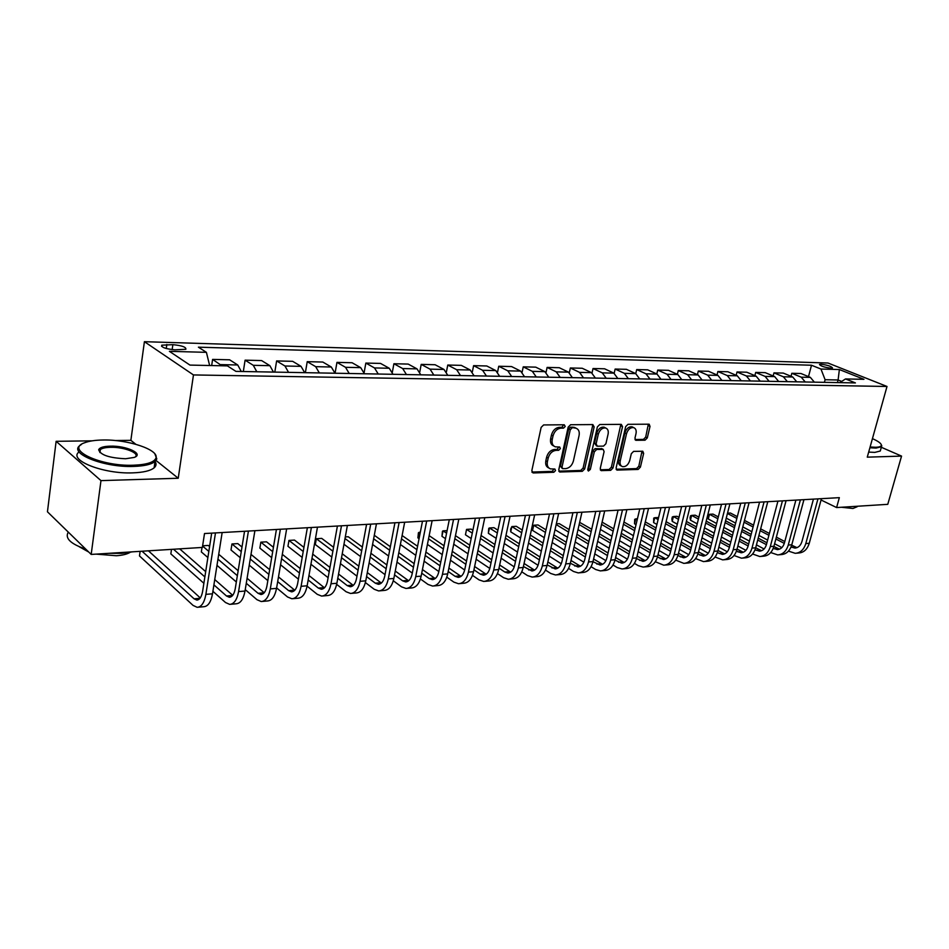 <?xml version="1.0" encoding="UTF-8"?>
<svg xmlns="http://www.w3.org/2000/svg" width="949" height="949" viewBox="0 0 949 949"><rect width="100%" height="100%" fill="white"/><g stroke="black" fill="none" stroke-linecap="round" stroke-linejoin="round"><path stroke-width="1.42" d="M565.224 426.457L564.252 424.784L543.635 424.938L541.144 427.382L531.831 470.645L533.267 472.958L553.825 472.27L555.521 470.585L554.868 469.02L550.456 468.877C547.798 467.821 546.79 465.413 547.407 461.665L548.178 458.106C549.566 453.48 552.176 450.894 556.007 450.36L558.653 450.301L560.361 448.604L559.685 447.015L555.355 446.849C552.65 445.781 551.606 443.325 552.235 439.494L553.018 435.899C554.418 431.249 557.039 428.663 560.871 428.165L563.516 428.141L565.224 426.457M553.813 446.006L553.777 445.983C551.072 444.915 550.029 442.471 550.657 438.64L551.44 435.057C552.828 430.395 555.45 427.821 559.281 427.323L561.927 427.299L563.647 424.796M531.914 472.056L552.259 471.38L553.979 468.996M548.878 467.987C546.233 466.932 545.224 464.524 545.841 460.787L546.612 457.228C547.988 452.614 550.598 450.028 554.43 449.494L557.075 449.435L558.795 446.991M821.039 364.214L819.473 364.452C820.66 366.1 824.503 367.346 830.992 368.2L832.522 367.963C831.324 366.314 827.504 365.068 821.039 364.214M645.023 440.206L647.301 437.904L650.018 426.409L649.152 424.191L627.989 424.31L625.664 426.635L616.115 467.916L616.969 470.087L638.131 469.435L640.409 467.133L643.647 453.408L642.805 451.238L633.6 451.392L631.31 453.705L629.709 460.573C628.214 464.927 625.818 466.955 622.508 466.647C620.444 465.817 619.685 463.883 620.231 460.834L626.53 433.693C627.989 429.351 630.373 427.323 633.659 427.608C635.794 428.45 636.577 430.443 636.02 433.574L634.964 438.094L635.818 440.3L645.023 440.206L643.422 439.387L645.7 437.098L648.333 424.156M867.267 457.157L901.55 456.101L887.766 504.334L836.603 507.561L839.343 497.656L204.51 533.54L202.374 547.431L91.187 554.43L100.974 480.621L178.234 478.249L193.466 374.938L887.007 386.468L867.267 457.157M594.145 426.908L592.828 424.571L570.61 424.737L568.178 427.145L558.783 469.779L559.708 471.997L582.306 471.309L584.679 468.936L594.145 426.908L592.544 426.089L592.449 424.571M599.768 424.523L621.263 424.357L622.532 426.659L612.983 468.023L610.658 470.36L601.132 470.609L600.254 468.426L604.098 451.617L603.208 449.399L596.672 449.47L594.311 451.843L590.325 469.435L588.368 471.06L587.751 469.53L597.384 426.884L599.768 424.523M174.841 349.813L185.85 349.291C186.253 347.085 181.923 345.543 172.86 344.665L161.769 345.175C161.318 347.381 165.684 348.935 174.841 349.813M193.466 374.938L144.414 341.687L827.979 363.016L887.007 386.468M808.501 376.611L811.502 365.235L198.4 347.168L206.407 352.34L169.397 351.332L189.954 365.092L227.416 365.887L235.921 371.379L855.405 382.922L845.535 378.936L839.829 382.625M811.502 365.235L820.956 369.042L839.379 369.541L863.958 379.327L845.535 378.936M92.124 440.834L56.121 441.309L100.974 480.621M56.121 441.309L47.45 511.796L91.187 554.43M901.55 456.101L881.324 447.287M135.778 444.262L130.867 440.336L115.244 440.538M130.867 440.336L144.414 341.687M821.051 499.993L836.603 507.561M837.398 382.577L838.097 379.991L825.096 379.719L824.396 382.34M841.668 381.439L838.097 379.991L839.379 369.541M206.407 352.34L209.634 365.507M211.674 365.555L212.6 359.398L221.888 365.768M241.26 371.474L237.748 364.985L229.622 359.801L212.6 359.398M243.324 371.51L245.091 360.169L253.288 365.318L256.823 371.771M273.442 372.079L269.872 365.673L261.604 360.573L245.091 360.169M274.807 372.103L276.622 360.928L284.961 366.006L288.543 372.352M304.665 372.66L301.047 366.35L292.648 361.32L276.622 360.928M305.376 372.672L307.227 361.664L315.685 366.67L319.327 372.933M334.973 373.218L331.308 367.014L322.802 362.043L307.227 361.664M335.068 373.218L336.954 362.376L345.519 367.31L349.208 373.491M364.404 373.764L360.703 367.643L352.079 362.743L336.954 362.376M364.108 372.684L365.839 363.076L374.511 367.939L378.236 374.025M392.993 374.297L389.256 368.259L380.537 363.42L365.839 363.076M392.34 372.233L393.906 363.74L402.673 368.556L406.433 374.547M420.787 374.819L417.002 368.864L408.2 364.084L393.906 363.74M419.766 371.984L421.202 364.392L430.051 369.149L433.847 375.069M447.798 375.318L443.99 369.446L435.105 364.736L421.202 364.392M446.421 371.901L447.762 365.033L456.683 369.719L460.502 375.555M474.085 375.816L470.241 370.015L461.285 365.365L447.762 365.033M472.341 371.913L473.598 365.65L482.59 370.288L486.446 376.041M499.649 376.29L495.781 370.573L486.766 365.97L473.598 365.65M497.573 372.02L498.747 366.255L507.81 370.834L511.677 376.516M524.536 376.753L520.657 371.106L511.57 366.563L498.747 366.255M522.128 372.198L523.243 366.848L532.353 371.356L536.256 376.967M548.771 377.204L544.868 371.628L535.734 367.144L523.243 366.848M546.043 372.411L547.11 367.417L556.268 371.878L560.183 377.417M572.377 377.643L568.463 372.138L559.269 367.714L547.11 367.417M569.329 372.672L570.361 367.975L579.566 372.388L583.505 377.856M595.391 378.07L591.441 372.637L582.223 368.259L570.361 367.975M592.034 372.969L593.03 368.52L602.271 372.874L606.221 378.271M617.811 378.485L613.849 373.123L604.596 368.793L593.03 368.52M614.169 373.289L615.13 369.054L624.406 373.348L628.368 378.687M639.673 378.9L635.7 373.598L626.411 369.315L615.13 369.054M635.759 373.621L636.696 369.564L645.996 373.823L649.97 379.09M660.99 379.292L657.016 374.06L647.692 369.825L636.696 369.564M656.815 373.965L657.728 370.074L667.064 374.274L671.05 379.481M681.797 379.683L677.811 374.511L668.464 370.324L657.728 370.074M677.372 374.309L678.262 370.561L687.622 374.725L691.607 379.861M702.106 380.063L698.108 374.95L688.749 370.81L678.262 370.561M697.432 374.653L698.31 371.047L707.681 375.152L711.679 380.241M721.928 380.43L717.93 375.377L708.547 371.284L698.31 371.047M717.029 374.985L717.883 371.51L727.278 375.579L731.276 380.608M741.288 380.786L737.278 375.792L727.883 371.759L717.883 371.51M736.175 375.318L737.005 371.972L746.412 375.994L750.41 380.964M760.185 381.142L756.187 376.207L746.78 372.21L737.005 371.972M754.87 375.65L755.689 372.423L765.108 376.397L769.105 381.308M778.666 381.486L774.657 376.599L765.238 372.649L755.689 372.423M773.15 375.97L773.957 372.862L783.376 376.789L787.373 381.652M796.721 381.818L792.712 376.99L783.293 373.087L773.957 372.862M791.027 376.29L791.81 373.289L801.229 377.18L805.238 381.984M814.361 382.15L810.363 377.382L800.932 373.503L791.81 373.289M825.096 379.719L820.956 369.042M178.234 478.249L156.027 460.479M558.842 471.167L580.729 470.443L583.101 468.071L592.544 426.089M571.974 428.058L570.266 429.743L562.01 467.11L562.662 468.664L565.723 468.616C569.483 468.047 572.045 465.496 573.41 460.953L579.08 435.544C579.732 431.712 578.7 429.268 575.996 428.201L570.373 427.228L568.676 428.901L570.266 429.743M562.33 468.486L560.444 466.232L568.676 428.901M575.853 428.129L573.125 427.204L574.726 428.035M570.373 427.228L573.125 427.204M600.302 469.791L609.08 469.506L611.393 467.169L620.836 424.357M602.034 448.782L595.082 448.628L592.722 450.989L588.748 468.581L590.325 469.435M587.704 470.052L588.748 468.581M608.107 434.049C608.665 430.882 607.846 428.865 605.652 427.999C602.247 427.691 599.792 429.743 598.309 434.179L596.102 443.93L597.419 446.22L603.552 446.101L605.901 443.752L608.107 434.049M605.165 427.75L604.05 427.18C600.634 426.872 598.19 428.924 596.719 433.349L598.309 434.179M596.589 445.947L594.513 443.088L596.719 433.349M635.011 439.529L643.422 439.387M633.09 427.323L632.058 426.801C628.76 426.516 626.387 428.545 624.916 432.886L626.53 433.693M621.417 466.066L620.919 465.805C618.855 464.974 618.096 463.041 618.641 459.992L624.916 432.886M616.15 469.269L636.542 468.592L638.807 466.291L641.999 451.202M140.132 551.345L139.479 555.936L193.074 605.415L197.155 607.313C201.437 607.028 204.343 602.71 205.886 594.359L215.482 532.911M198.258 607.218L203.738 606.719C208.033 606.435 210.963 602.129 212.505 593.801L222.149 532.543M211.674 533.136L202.612 591.417C201.591 596.992 199.646 599.875 196.775 600.065L194.082 598.819L142.077 551.227M200.286 597.929L148.435 550.823M212.896 591.31L225.506 602.52L229.67 604.383C234.035 604.086 237.013 599.827 238.579 591.595L248.424 531.06M230.797 604.276L236.052 603.801C240.441 603.505 243.418 599.258 245.008 591.049L254.89 530.693M244.545 531.274L235.245 588.7C234.201 594.204 232.208 597.051 229.29 597.241L226.55 596.019L213.905 584.881M232.73 595.308L214.747 579.554M205.684 571.63L179.681 548.866M204.865 576.909L173.501 549.246M171.508 549.376L170.844 553.896L203.869 583.279M245.233 589.626L256.989 599.709L261.224 601.536C265.673 601.227 268.697 597.016 270.311 588.902L280.37 529.245M262.363 601.429L267.416 600.966C271.888 600.67 274.925 596.47 276.539 588.38L286.645 528.89M276.42 529.471L266.918 586.067C265.839 591.488 263.822 594.299 260.845 594.501L258.057 593.303L246.277 583.279M264.213 592.745L247.096 578.273M238.152 570.705L218.733 554.275M209.587 546.541L208.282 545.438L202.623 545.794M237.357 575.675L217.962 559.163M208.827 551.393L202.588 546.066M202.03 547.454L201.342 551.927L207.878 557.538M216.989 565.355L236.337 581.974M276.622 587.894L287.559 596.98L291.865 598.76C296.385 598.451 299.457 594.299 301.094 586.304L311.379 527.502M293.027 598.665L297.879 598.226C302.411 597.906 305.507 593.766 307.156 585.782L317.464 527.158M307.357 527.727L297.654 583.505C296.562 588.855 294.51 591.63 291.485 591.832L288.65 590.669L277.689 581.63M294.783 590.242L278.484 576.909M269.67 569.685L251.011 554.418M241.983 547.039L237.808 543.611L231.959 543.967L230.998 549.993L240.263 557.692M268.875 574.382L250.251 559.032M241.248 551.618L231.959 543.967L230.998 549.993M249.243 565.153L267.832 580.598M307.085 586.138L317.263 594.335L321.616 596.079C326.207 595.758 329.339 591.654 330.999 583.765L341.474 525.793M322.802 595.972L327.464 595.545C332.067 595.225 335.211 591.132 336.883 583.267L347.381 525.461M337.405 526.031L327.512 581.025C326.397 586.292 324.309 589.032 321.248 589.246L318.366 588.107L308.176 579.969M324.475 587.799L308.959 575.497M300.252 568.581L282.316 554.358M273.431 547.3L266.527 541.82L260.845 542.176L259.86 548.119L271.687 557.644M299.481 573.018L281.58 558.724M272.695 551.642L260.845 542.176L259.86 548.119M280.548 564.774L298.413 579.163M102.919 440.004C95.339 440.122 89.325 441 84.876 442.661C64.188 449.304 100.487 466.611 133.429 465.224C146.846 464.69 154.367 462.258 155.992 457.94C159.041 449.743 127.961 439.363 102.919 440.004M154.877 453.907L156.81 458.936L155.019 461.511C151.33 464.441 144.224 466.078 133.702 466.422C104.022 467.679 68.15 453.361 80.06 445.401L81.341 444.523M110.345 446.149C126.454 445.603 144.367 453.93 134.248 457.418L125.6 458.747C109.432 458.011 100.452 455.022 98.66 449.767C99.609 447.548 103.5 446.338 110.345 446.149M135.161 457.003C140.31 453.219 124.105 446.872 110.606 447.311C105.6 447.418 102.184 448.177 100.345 449.565L99.491 450.763L99.906 452.543M132.587 551.82L121.662 553.374L108.874 553.314M85.766 549.139C70.487 543.872 64.662 538.202 68.292 532.104M130.12 552.354C127.059 554.192 122.48 555.319 116.395 555.746L96.027 554.121M88.779 552.069L79.23 546.731M155.067 461.475C156.597 463.824 156.288 465.935 154.118 467.845C150.428 470.811 143.323 472.483 132.813 472.863C103.37 474.192 67.676 460.004 79.087 451.89M870.103 447.003L875.725 447.276C879.415 447.157 881.289 446.457 881.372 445.164C881.206 443.385 878.228 441.214 872.439 438.64M881.23 444.512L881.479 446.73L876.046 448.07L869.889 447.762M863.851 505.841L853.151 506.517M857.149 506.742L852.926 508.486L841.419 507.252M880.589 449.897L880.281 451.012L874.824 452.388L868.679 452.092M336.658 584.359L346.124 591.761L350.537 593.469C355.187 593.137 358.354 589.092 360.051 581.31L370.703 524.145M351.735 593.362L356.231 592.959C360.881 592.627 364.06 588.582 365.768 580.824L376.445 523.824M366.575 524.382L356.516 578.617C355.389 583.813 353.277 586.518 350.169 586.731L347.251 585.616L337.785 578.273M353.325 585.403L338.556 574.05M329.955 567.419L312.719 554.133M303.941 547.371L294.487 540.088L288.959 540.432L287.95 546.304L302.197 557.431M329.208 571.618L311.984 558.285M303.229 551.488L288.959 540.432L287.95 546.304M310.94 564.264L328.117 577.68M365.389 582.567L374.191 589.258L378.651 590.93C383.36 590.598 386.563 586.589 388.295 578.914L399.102 522.543M379.861 590.824L384.179 590.432C388.9 590.1 392.115 586.102 393.847 578.451L404.677 522.223M394.926 522.769L384.713 576.268C383.574 581.393 381.427 584.074 378.283 584.287L375.329 583.184L366.563 576.577M381.368 583.066L367.31 572.567M358.817 566.197L342.245 553.777M333.573 547.276L321.723 538.391L316.325 538.724L315.305 544.524L331.818 557.063M358.081 570.195L341.521 557.715M332.874 551.191L316.325 538.724L315.305 544.524M340.454 563.623L356.978 576.173M393.289 580.764L401.486 586.814L405.994 588.463C410.751 588.119 414.001 584.169 415.745 576.589L426.694 520.977M407.228 588.344L411.38 587.977C416.137 587.633 419.399 583.682 421.142 576.138L432.127 520.669M422.483 521.215L412.139 573.991C410.976 579.044 408.805 581.69 405.626 581.915L402.649 580.835L394.535 574.88M408.651 580.776L395.27 571.061M386.884 564.94L370.917 553.303M362.376 547.063L348.236 536.743L345.306 536.932M386.16 568.736L370.217 557.051M361.676 550.788L345.009 538.546M343.965 544.275L360.608 556.588M369.125 562.887L385.021 574.643M420.419 578.961L428.035 584.442L432.602 586.055C437.394 585.711 440.68 581.808 442.448 574.335L453.539 519.459M433.835 585.948L437.833 585.58C442.637 585.236 445.923 581.346 447.703 573.884L458.818 519.162M449.292 519.696L438.806 571.773C437.631 576.767 435.437 579.376 432.222 579.602L429.221 578.546L421.724 573.184M435.188 578.546L422.447 569.554M414.155 563.659L398.805 552.721M390.359 546.719L374.297 535.283M413.456 567.265L398.117 556.292M389.683 550.266L373.633 538.795M372.577 544.465L388.58 556.007M397.002 562.069L412.305 573.101M446.801 577.158L453.895 582.14L458.497 583.718C463.326 583.374 466.647 579.507 468.426 572.128L479.648 517.988M459.743 583.611L463.587 583.255C468.438 582.911 471.748 579.056 473.539 571.701L484.785 517.691M475.366 518.225L464.761 569.614C463.575 574.536 461.356 577.122 458.118 577.348L455.081 576.316L448.189 571.5M461.024 576.363L448.889 568.036M440.704 562.342L425.911 552.069M417.572 546.28L402.115 535.544M440.004 565.794L425.235 555.473M416.908 549.661L401.463 538.89M400.383 544.501L415.792 555.343M424.108 561.191L438.841 571.559M472.472 575.367L479.067 579.898L483.705 581.44C488.581 581.085 491.914 577.277 493.717 569.993L505.058 516.553M484.963 581.334L488.664 581.002C493.551 580.646 496.896 576.838 498.7 569.566L510.052 516.268M500.74 516.79L490.028 567.514C488.818 572.377 486.588 574.928 483.326 575.153L480.277 574.133L473.931 569.815M486.173 574.24L474.619 566.517M466.528 561.025L452.282 551.345M444.037 545.758L429.162 535.651M420.324 532.27L418.983 532.353L417.904 537.858L419.067 538.664M465.852 564.311L451.617 554.607M443.385 548.996L428.521 538.854M420.146 533.148L418.414 532.757L417.904 537.858M427.43 544.406L442.258 554.607M450.467 560.242L464.678 570.005M497.466 573.587L503.587 577.704L508.249 579.234C513.16 578.866 516.529 575.094 518.344 567.905L529.791 515.153M509.518 579.115L513.089 578.795C518 578.427 521.381 574.667 523.196 567.502L534.655 514.88M525.438 515.402L514.631 565.462C513.421 570.266 511.167 572.793 507.881 573.018L504.809 572.022L498.996 568.154M510.669 572.164L499.672 564.999M491.677 559.685L477.94 550.562M469.802 545.165L455.473 535.651M447.098 530.61L443.053 530.859L441.961 536.304L445.472 538.652M491.013 562.828L477.288 553.682M469.162 548.261L454.844 538.712M446.576 533.196L443.053 530.859L442.436 531.262L441.961 536.304M453.729 544.204L468.023 553.813M476.137 559.258L489.803 568.439M521.784 571.832L527.478 575.568L532.175 577.063C537.122 576.707 540.503 572.971 542.342 565.877L553.872 513.789M533.445 576.956L536.885 576.648C541.832 576.28 545.224 572.555 547.063 565.474L558.617 513.528M549.495 514.038L538.593 563.469C537.371 568.214 535.106 570.705 531.796 570.942L523.409 566.506M534.536 570.135L524.073 563.481M516.161 558.344L502.923 549.744M494.88 544.512L481.072 535.533M472.887 530.218L471.178 529.103L466.552 529.4L465.449 534.773L471.167 538.546M515.521 561.357L502.294 552.721M494.251 547.478L480.455 538.474M472.282 533.136L466.552 529.4L465.449 534.773M479.328 543.907L493.1 552.959M501.119 558.237L514.251 566.873M545.485 570.088L550.764 573.493L555.485 574.964C560.456 574.596 563.872 570.907 565.711 563.896L577.336 512.46M556.766 574.845L560.076 574.548C565.058 574.181 568.463 570.503 570.313 563.504L581.951 512.199M572.935 512.709L561.95 561.523C560.717 566.209 558.439 568.676 555.118 568.914L547.193 564.88M557.787 568.154L547.834 561.986M540.017 557.004L527.253 548.866M519.305 543.813L505.995 535.331M497.905 530.183L493.99 527.691L489.47 527.976L488.355 533.291L496.185 538.332M539.388 559.886L526.636 551.725M518.688 546.648L505.39 538.154M497.312 532.982L489.47 527.976L488.759 528.368L488.355 533.291M504.251 543.528L517.513 552.069M525.449 557.182L538.071 565.307M568.57 568.368L573.469 571.464L578.214 572.911C583.208 572.544 586.636 568.89 588.499 561.962L600.195 511.167M579.507 572.793L582.698 572.508C587.692 572.14 591.132 568.498 592.995 561.583L604.703 510.918M595.782 511.416L584.726 559.637C583.481 564.264 581.191 566.695 577.846 566.944L570.373 563.267M580.468 566.233L571.001 560.491M563.267 555.663L550.954 547.964M543.101 543.065L530.266 535.046M522.27 530.052L516.268 526.304L511.855 526.576L510.728 531.831L520.55 538.036M562.65 558.427L550.349 550.717M542.496 545.794L529.672 537.751M521.689 532.745L511.855 526.576L510.645 529.079L510.728 531.831M528.522 543.065L541.31 551.155M549.151 556.102L561.262 563.753M591.085 566.683L595.616 569.495L600.385 570.907C605.403 570.539 608.843 566.933 610.717 560.088L622.485 509.91M601.678 570.788L604.75 570.515C609.78 570.147 613.22 566.541 615.094 559.72L626.874 509.66M618.06 510.159L606.921 557.787C605.676 562.366 603.374 564.774 600.017 565.011L592.971 561.678M602.591 564.335L593.588 559.008M585.936 554.323L574.05 547.039M566.28 542.282L553.908 534.69M546.007 529.85L538.024 524.951L533.706 525.224L532.579 530.42L544.287 537.68M585.331 556.98L573.457 549.673M565.699 544.904L553.326 537.288M545.438 532.436L533.706 525.224L532.448 527.691L532.579 530.42M552.164 542.555L564.501 550.206M572.247 555.011L583.872 562.211M613.03 565.011L617.23 567.561L622.01 568.961C627.052 568.581 630.504 565.011 632.39 558.249L644.229 508.688M623.315 568.842L626.269 568.57C631.31 568.19 634.774 564.631 636.66 557.893L648.511 508.439M639.768 508.937L628.582 555.984C627.325 560.503 625.011 562.887 621.642 563.137L614.999 560.112M624.169 562.496L615.604 557.549M608.048 552.994L596.577 546.09M588.89 541.464L576.945 534.275M569.139 529.578L559.269 523.634L556.328 523.812M607.443 555.545L595.984 548.617M588.309 543.991L576.387 536.778M568.581 532.069L556.161 524.56M555.011 529.708L567.419 537.253M575.201 541.986L587.111 549.234M594.762 553.896L605.901 560.669M634.43 563.362L638.321 565.687L643.114 567.051C648.167 566.672 651.643 563.148 653.529 556.458L665.427 507.49M644.418 566.933L647.277 566.672C652.331 566.292 655.806 562.769 657.693 556.114L669.603 507.252M660.955 507.739L649.709 554.228C648.452 558.688 646.139 561.049 642.746 561.298L636.482 558.558M645.225 560.693L637.087 556.102M629.602 551.677L618.534 545.129M610.931 540.633L599.412 533.812M591.69 529.245L579.649 522.365M629.021 554.121L617.953 547.561M610.361 543.053L598.855 536.221M591.144 531.642L579.163 524.536M578 529.625L589.97 536.766M597.656 541.369L609.151 548.249M616.731 552.769L627.384 559.151M655.32 561.737L663.719 565.189C668.784 564.809 672.272 561.322 674.17 554.714L686.103 506.315M665.024 565.07L667.776 564.821C672.853 564.441 676.34 560.954 678.238 554.37L690.184 506.09M681.631 506.564L670.338 552.508C669.069 556.933 666.744 559.258 663.351 559.507L657.455 557.027M665.783 558.937L658.048 554.667M650.646 550.361L639.946 544.145M632.437 539.767L621.31 533.302M613.683 528.866L602.105 522.128M650.077 552.721L639.389 546.494M631.88 542.104L620.765 535.616M613.149 531.167L601.583 524.417M600.42 529.459L611.963 536.244M619.567 540.716L630.658 547.241M638.155 551.642L648.345 557.644M675.712 560.135L683.838 563.374C688.915 562.994 692.402 559.542 694.312 553.006L706.293 505.176M685.142 563.255L687.8 563.018C692.877 562.638 696.376 559.186 698.286 552.674L710.279 504.951M701.809 505.426L690.469 550.835C689.199 555.201 686.874 557.514 683.47 557.763L677.918 555.521M685.854 557.205L678.511 553.255M671.18 549.068L660.86 543.148M653.422 538.902L642.687 532.757M635.13 528.427L623.967 522.045M670.623 551.333L660.302 545.414M652.876 541.144L642.141 534.987M634.608 530.657L623.446 524.251M614.905 523.611L615.676 520.313M622.271 529.234L633.41 535.687M640.931 540.028L651.643 546.233M659.057 550.515L668.808 556.15M695.605 558.57L703.482 561.606C708.571 561.215 712.07 557.798 713.98 551.345L726.009 504.061M704.787 561.488L707.349 561.25C712.45 560.871 715.949 557.454 717.859 551.013L729.9 503.836M721.513 504.31L710.137 549.198C708.867 553.516 706.519 555.794 703.114 556.055L697.883 554.038M705.463 555.533L698.488 551.867M691.24 547.775L681.252 542.152M673.897 538.012L663.529 532.164M656.067 527.964L645.284 521.891M637.431 518.783L635.7 518.889L634.525 523.801L636.032 524.655M690.694 549.969L680.718 544.335M673.363 540.183L663.007 534.323M655.545 530.111L644.774 524.014M637.206 519.744L634.703 519.281L634.525 523.801M643.588 528.961L654.347 535.082M661.785 539.317L672.129 545.212M679.472 549.388L688.772 554.679M715.048 557.027L722.675 559.874C727.776 559.483 731.276 556.102 733.197 549.72L745.262 502.97M723.992 559.756L726.459 559.53C731.56 559.139 735.072 555.758 736.982 549.4L749.058 502.756M740.766 503.231L729.342 547.609C728.073 551.867 725.724 554.133 722.308 554.382L717.397 552.579M724.609 553.884L717.99 550.491M710.825 546.505L701.181 541.155M693.897 537.11L683.885 531.559M676.495 527.454L666.091 521.677M658.594 517.513L654.751 517.703L653.576 522.567L656.922 524.441M710.279 548.617L700.647 543.255M693.375 539.21L683.363 533.635M675.985 529.53L665.581 523.741M658.096 519.566L654.751 517.703L653.731 518.095L653.576 522.567M664.395 528.629L674.775 534.453M682.141 538.581L692.129 544.18M699.389 548.249L708.262 553.22M734.04 555.509L741.43 558.178C746.531 557.787 750.054 554.441 751.976 548.131L764.064 501.914M742.747 558.059L745.131 557.846C750.232 557.454 753.755 554.109 755.677 547.81L767.777 501.701M759.556 502.163L748.12 546.043C746.839 550.266 744.49 552.496 741.062 552.757L736.448 551.132M743.328 552.271L737.053 549.127M729.947 545.248L720.635 540.147M713.434 536.209L703.755 530.918M696.447 526.92L686.388 521.416M678.974 517.359L677.064 516.315L673.387 516.541L672.212 521.357L677.301 524.168M729.425 547.288L720.113 542.176M712.913 538.225L703.245 532.923M695.949 528.925L685.902 523.409M678.488 519.34L673.387 516.541L672.343 516.932L671.868 518.854L672.212 521.357M684.704 528.249L694.727 533.789M702.011 537.822L711.667 543.148M718.856 547.122L727.302 551.784M752.593 554.014L759.758 556.517C764.882 556.126 768.393 552.816 770.315 546.577L782.439 500.87M761.086 556.399L763.376 556.197C768.5 555.806 772.011 552.496 773.933 546.268L786.069 500.669M777.931 501.131L766.46 544.512C765.179 548.688 762.83 550.906 759.402 551.155L755.06 549.72M761.62 550.705L755.677 547.798L751.976 548.131M748.654 544.002L739.639 539.139M732.509 535.295L723.162 530.254M715.926 526.351L706.21 521.12M698.879 517.158L695.226 515.188L691.619 515.414L690.445 520.171L697.207 523.86M748.132 545.972L739.129 541.108M732.011 537.253L722.664 532.199M715.439 528.296L705.736 523.041M698.405 519.079L691.619 515.414L690.552 515.793L690.077 517.691L690.445 520.171M704.526 527.834L714.217 533.113M721.43 537.039L730.754 542.128M737.871 545.995L745.902 550.373M770.718 552.543L777.694 554.904C782.806 554.513 786.33 551.227 788.251 545.058L800.398 499.862M779.01 554.785L781.229 554.584C786.341 554.192 789.865 550.918 791.798 544.762L803.945 499.66M795.891 500.111L784.396 543.03C783.115 547.158 780.754 549.341 777.326 549.601L773.257 548.332M779.509 549.163L773.886 546.47M766.922 542.769L758.215 538.142M751.157 534.382L742.118 529.578M734.965 525.77L725.582 520.776M718.322 516.92L712.996 514.085L709.472 514.299L708.286 519.008L716.649 523.504M766.412 544.679L757.717 540.04M750.659 536.28L741.632 531.452M734.479 527.644L725.095 522.638M717.847 518.771L709.472 514.299L708.369 514.69L707.895 516.564L708.286 519.008M723.885 527.395L733.257 532.425M740.386 536.256L749.402 541.096M756.448 544.88L764.087 548.985M788.453 551.108L795.215 553.314C800.339 552.923 803.862 549.673 805.796 543.575L817.955 498.866M796.543 553.196L798.678 553.006C803.803 552.615 807.326 549.376 809.26 543.279L821.419 498.664M813.447 499.115L801.929 541.571C800.648 545.651 798.287 547.822 794.859 548.071L791.051 546.956M797.006 547.656L791.68 545.177M784.787 541.559L776.365 537.134M769.378 533.468L760.647 528.878M753.565 525.165L744.49 520.396M737.314 516.636L730.398 513.006L727.515 513.184M784.289 543.397L775.879 538.973M768.904 535.295L760.161 530.705M753.091 526.98L744.028 522.199M736.851 518.427L727.444 513.48M726.246 518.142L735.641 523.113M742.806 526.909L751.857 531.713M758.915 535.45L767.634 540.076M774.609 543.765L781.857 547.609M237.748 364.985L220.654 364.618M269.872 365.673L253.288 365.318M301.047 366.35L284.961 366.006M331.308 367.014L315.685 366.67M360.703 367.643L345.519 367.31M389.256 368.259L374.511 367.939M417.002 368.864L402.673 368.556M443.99 369.446L430.051 369.149M470.241 370.015L456.683 369.719M495.781 370.573L482.59 370.288M520.657 371.106L507.81 370.834M544.868 371.628L532.353 371.356M568.463 372.138L556.268 371.878M591.441 372.637L579.566 372.388M613.849 373.123L602.271 372.874M635.7 373.598L624.406 373.348M657.016 374.06L645.996 373.823M677.811 374.511L667.064 374.274M698.108 374.95L687.622 374.725M717.93 375.377L707.681 375.152M737.278 375.792L727.278 375.579M756.187 376.207L746.412 375.994M774.657 376.599L765.108 376.397M792.712 376.99L783.376 376.789M810.363 377.382L801.229 377.18M166.253 348.52L166.822 344.487M172.149 349.623L172.86 344.665M559.281 427.323L560.871 428.165M551.44 435.057L553.018 435.899M550.657 438.64L552.235 439.494M557.075 449.435L558.653 450.301M554.43 449.494L556.007 450.36M546.612 457.228L548.178 458.106M545.841 460.787L547.407 461.665M552.259 471.38L553.825 472.27M531.986 472.222L533.267 472.958M561.927 427.299L563.516 428.141M583.101 468.071L584.679 468.936M580.729 470.443L582.306 471.309M558.949 471.368L560.159 472.056M560.444 466.232L562.01 467.11M620.919 425.852L622.532 426.659M611.393 467.169L612.983 468.023M609.08 469.506L610.658 470.36M600.432 470.052L601.547 470.668M601.215 448.497L602.805 449.34M595.082 448.628L596.672 449.47M592.722 450.989L594.311 451.843M594.513 443.088L596.102 443.93M635.178 439.838L636.186 440.348M618.641 459.992L620.231 460.834M642.046 452.578L643.647 453.408M638.807 466.291L640.409 467.133M636.542 468.592L638.131 469.435M616.281 469.553L617.372 470.135M648.404 425.615L650.018 426.409M645.7 437.098L647.301 437.904M205.886 594.359L212.505 593.801M194.082 598.819L200.002 598.309M238.579 591.595L245.008 591.049M226.55 596.019L232.576 595.498M270.311 588.902L276.539 588.38M258.057 593.303L264.19 592.781M301.094 586.304L307.156 585.782M288.65 590.669L294.665 590.148M330.999 583.765L336.883 583.267M318.366 588.107L324.214 587.597M360.051 581.31L365.768 580.824M347.251 585.616L352.933 585.118M388.295 578.914L393.847 578.451M375.329 583.184L380.857 582.71M415.745 576.589L421.142 576.138M402.649 580.835L408.023 580.373M442.448 574.335L447.703 573.884M429.221 578.546L434.452 578.095M468.426 572.128L473.539 571.701M455.081 576.316L460.182 575.877M493.717 569.993L498.7 569.566M480.277 574.133L485.224 573.706M518.344 567.905L523.196 567.502M504.809 572.022L509.637 571.606M542.342 565.877L547.063 565.474M528.712 569.958L533.409 569.554M565.711 563.896L570.313 563.504M552.01 567.953L556.588 567.561M588.499 561.962L592.995 561.583M574.726 565.995L579.198 565.604M610.717 560.088L615.094 559.72M596.874 564.086L601.239 563.706M632.39 558.249L636.66 557.893M618.487 562.211L622.758 561.844M653.529 556.458L657.693 556.114M639.59 560.396L643.742 560.04M674.17 554.714L678.238 554.37M660.184 558.617L664.241 558.273M694.312 553.006L698.286 552.674M680.291 556.885L684.253 556.541M713.98 551.345L717.859 551.013M699.923 555.189L703.802 554.857M733.197 549.72L736.982 549.4M719.117 553.54L722.901 553.208M737.871 551.915L741.572 551.606M770.315 546.577L773.933 546.268M756.199 550.337L759.817 550.029M788.251 545.058L791.798 544.762M774.123 548.795L777.67 548.486M805.796 543.575L809.26 543.279M791.656 547.276L795.12 546.98M161.603 346.349L161.769 345.175M574.394 427.37L575.996 428.201M601.607 448.557L603.208 449.399M604.05 427.18L605.652 427.999M632.058 426.801L633.659 427.608M196.775 600.065L197.511 600.005M229.29 597.241L230.038 597.182M260.845 594.501L261.604 594.43M291.485 591.832L292.256 591.773M321.248 589.246L322.031 589.187M154.118 467.845L155.019 461.511M100.345 449.565L99.953 452.59M99.491 450.763L98.66 449.767M155.992 457.94L156.81 458.936M880.281 451.012L881.479 446.73M881.372 445.164L881.823 445.9M350.169 586.731L350.964 586.66M378.283 584.287L379.078 584.216M405.626 581.915L406.433 581.844M432.222 579.602L433.041 579.531M458.118 577.348L458.948 577.277M483.326 575.153L484.156 575.082M507.881 573.018L508.723 572.947M531.796 570.942L532.65 570.871M555.118 568.914L555.972 568.842M577.846 566.944L578.7 566.861M600.017 565.011L600.871 564.94M621.642 563.137L622.508 563.054M642.746 561.298L643.612 561.227M663.351 559.507L664.217 559.436M683.47 557.763L684.336 557.68M703.114 556.055L703.992 555.972M722.308 554.382L723.185 554.311M741.062 552.757L741.94 552.674M759.402 551.155L760.279 551.084M777.326 549.601L778.204 549.518M794.859 548.071L795.736 548"/></g></svg>
